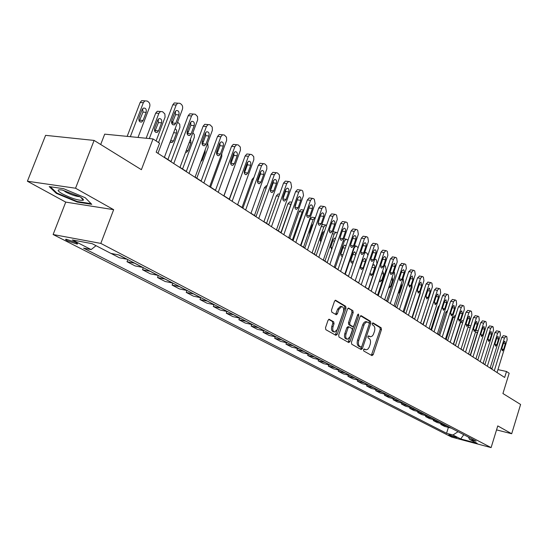 <?xml version="1.0" encoding="UTF-8"?>
<svg xmlns="http://www.w3.org/2000/svg" width="548" height="548" viewBox="0 0 548 548"><rect width="100%" height="100%" fill="white"/><g stroke="black" fill="none" stroke-linecap="round" stroke-linejoin="round"><path stroke-width="0.82" d="M363.536 349.706L363.756 351.001L371.962 355.618L373.188 354.652L381.456 329.629L381.161 327.793L373.085 322.895L372.222 323.553L372.435 324.854L373.489 325.491C374.887 326.656 375.209 328.636 374.462 331.43L373.263 334.705L372.113 336.177L370.523 336.78L368.599 335.883L367.886 336.602L368.105 337.904L369.167 338.52C370.578 339.664 370.9 341.637 370.147 344.439L369.126 347.364L367.749 349.247L366.126 349.836L364.269 348.98L363.536 349.706M67.575 240.88L76.932 244.038C78.097 244.038 77.652 243.49 75.597 242.401L66.212 239.223C65.027 239.223 65.486 239.777 67.575 240.88M329.389 319.306L328.033 320.285L325.505 327.738L325.861 329.697L335.883 335.335L337.219 334.349L346.021 308.229L345.685 306.284L335.527 300.222L334.492 301.263L331.451 310.209L331.807 312.182L336.356 314.778L337.417 313.73L338.911 309.325L341.692 306.551C343.534 307.079 344.096 308.887 343.363 311.983L337.554 329.204L334.643 332.033C332.855 331.451 332.328 329.649 333.054 326.635L334.033 323.738L333.684 321.792L329.019 319.231M496.55 429.885L511.688 433.742L520.6 404.465L502.927 393.526L509.174 373.243L506.503 371.482L504.66 377.462L156.187 152.186L159.564 143.22L153.036 138.925L104.695 134.15L100.695 144.501M75.549 188.224L27.4 181.23L65.733 202.109L113.655 209.672L75.549 188.224L94.105 140.425L141.391 169.695L153.036 138.925M113.655 209.672L100.811 243.408L491.104 447.606L451.675 437.099L53.122 234.523L100.811 243.408M511.688 433.742L497.769 425.906L491.104 447.606M351.426 342.37L351.754 344.254L361.146 349.535L362.406 348.562L370.832 323.21L370.523 321.34L361.29 315.744L360.022 316.682L351.426 342.37M348.72 342.555L339.02 337.095L338.678 335.171L347.459 309.099L348.487 308.072L352.878 310.648L353.207 312.566L349.686 323.046L350.021 324.957L352.974 326.622L354.015 325.587L357.652 314.737L358.358 314.025L358.769 315.415L350.014 341.575L348.72 342.555M27.4 181.23L45.594 135.349L94.105 140.425M456.957 437.544L448.798 434.783L450.435 435.811L456.957 437.544M468.472 437.126L469.52 439.366L476.123 441.113L118.848 254.93L110.908 253.402L92.187 243.689L72.357 239.962L91.139 249.587L83.543 248.128L446.552 433.283L452.963 434.982L458.073 431.708M469.52 439.366L477.164 443.332L460.724 438.955L452.963 434.982M65.733 202.109L53.122 234.523M484.925 364.543L483.137 363.386M477.801 359.933L475.931 358.728M470.526 355.227L468.574 353.967M463.081 350.419L461.039 349.097M455.47 345.493L453.34 344.117M447.682 340.459L445.456 339.013M439.715 335.301L437.386 333.801M431.557 330.026L429.132 328.458M423.2 324.628L420.672 322.984M414.651 319.094L412.007 317.381M405.883 313.429L403.123 311.641M396.903 307.62L394.026 305.757M387.703 301.667L384.696 299.722M378.264 295.564L375.12 293.529M368.578 289.296L365.304 287.179M358.645 282.878L355.227 280.665M348.446 276.281L344.877 273.973M337.979 269.513L334.253 267.102M327.225 262.554L323.334 260.04M316.175 255.409L312.113 252.786M304.825 248.066L300.578 245.326M293.146 240.517L288.714 237.647M281.131 232.749L276.5 229.749M268.773 224.755L263.931 221.625M256.046 216.522L250.991 213.254M242.935 208.048L237.654 204.63M229.434 199.314L223.906 195.739M215.508 190.307L209.726 186.567M201.15 181.018L195.102 177.107M186.334 171.442L180.004 167.346M171.038 161.544L164.407 157.262M506.503 371.482L497.933 369.612M492.104 368.345L490.186 367.927M448.401 427.413L446.552 433.283M441.051 423.577L440.777 424.433L444.627 426.426L451.244 428.146M433.537 419.652L433.256 420.535L437.188 422.57L443.846 424.296M425.865 415.637L425.57 416.549L429.591 418.631L436.29 420.357M418.014 411.541L417.713 412.473L421.823 414.603L428.563 416.329M409.993 407.349L409.685 408.308L413.884 410.486L420.665 412.212M401.787 403.061L401.465 404.047L405.76 406.274L412.582 408.007M393.389 398.67L393.06 399.684L397.458 401.965L404.321 403.698M384.799 394.183L384.456 395.224L388.957 397.553L395.862 399.286M376.003 389.587L375.654 390.656L380.257 393.046L387.203 394.779M367.002 384.874L366.639 385.984L371.352 388.429L378.339 390.162M357.782 380.052L357.406 381.196L362.235 383.696L369.263 385.429M348.343 375.113L347.946 376.291L352.898 378.853L359.968 380.586M338.664 370.051L338.26 371.263L343.329 373.894L350.439 375.62M328.745 364.858L328.321 366.112L333.52 368.804L340.678 370.53M318.573 359.536L318.135 360.831L323.464 363.591L330.663 365.31M308.14 354.07L307.688 355.405L313.155 358.241L320.388 359.961M297.441 348.466L296.961 349.85L302.571 352.754L309.853 354.467M286.453 342.712L285.96 344.144L291.721 347.131L299.037 348.829M275.178 336.801L274.664 338.28L280.576 341.349L287.933 343.048M263.595 330.725L263.061 332.266L269.13 335.417L276.535 337.102M251.696 324.485L251.135 326.081L257.375 329.321L264.814 330.999M239.462 318.073L238.88 319.724L245.299 323.053L252.772 324.724M226.893 311.47L226.276 313.189L232.873 316.614L240.394 318.272M213.96 304.681L213.316 306.469L220.104 309.99L227.66 311.634M200.65 297.694L199.979 299.551L206.959 303.174L214.556 304.804M186.95 290.495L186.245 292.427L193.437 296.16L201.061 297.776M158.29 275.48L157.529 277.535L165.16 281.494L172.853 283.076L172.099 285.097L179.511 288.933L187.169 290.536M143.281 267.664L142.507 269.746L150.378 273.829L158.098 275.384M127.807 259.594L127.013 261.711L135.13 265.917L142.884 267.451M111.038 253.423L119.402 257.766L127.177 259.273M440.777 424.433L447.415 426.152M433.256 420.535L439.934 422.255M425.57 416.549L432.29 418.275M417.713 412.473L424.474 414.199M409.685 408.308L416.487 410.034M401.465 404.047L408.308 405.773M393.06 399.684L399.944 401.417M384.456 395.224L391.388 396.958M375.654 390.656L382.62 392.389M366.639 385.984L373.647 387.717M357.406 381.196L364.461 382.922M347.946 376.291L355.042 378.017M338.26 371.263L345.391 372.989M328.321 366.112L335.499 367.831M318.135 360.831L325.354 362.543M307.688 355.405L314.949 357.125M296.961 349.85L304.263 351.556M285.96 344.144L293.303 345.843M274.664 338.28L282.042 339.979M263.061 332.266L270.479 333.951M251.135 326.081L258.594 327.759M238.88 319.724L246.381 321.388M226.276 313.189L233.818 314.84M213.316 306.469L220.892 308.106M199.979 299.551L207.589 301.174M186.245 292.427L193.889 294.036M172.099 285.097L179.778 286.679M157.529 277.535L165.236 279.103M142.507 269.746L150.241 271.294M127.013 261.711L134.781 263.232M96.044 245.689L91.139 249.587M463.779 434.687L460.724 438.955M49.204 186.594L56.341 193.362L77.323 202.082L91.763 204.336L85.276 197.753L63.691 188.724L49.204 186.594M77.528 201.554L77.323 202.082M56.588 192.738L56.341 193.362M363.879 349.144L365.749 349.754M370.099 336.691L368.208 336.061M371.373 355.289L380.244 329.382L379.949 327.54L372.517 323.039M369.256 324.039L369.304 321.094L360.591 315.819M360.563 349.206L361.803 346.452M360.94 347.069L361.824 346.391L369.236 324.108L369.016 322.793L366.578 321.929L364.386 323.964L358.782 340.438C358.015 343.288 358.358 345.281 359.796 346.418L360.94 347.069L359.933 346.843M366.379 321.724L365.091 321.758L363.584 323.039L362.66 324.875L363.886 325.128M359.721 346.795L358.577 346.151C357.138 345.007 356.796 343.014 357.556 340.171L362.66 324.875M348.049 308.223L352.878 310.648M351.843 326.361L348.788 324.704L348.453 322.786L351.974 312.319L351.645 310.401M348.144 342.226L357.618 314.84M346.021 333.951C345.315 336.904 345.815 338.664 347.521 339.239L350.378 336.445L352.385 330.458L352.056 328.553L349.097 326.896L348.042 327.937L346.021 333.951L344.795 333.691C344.082 336.63 344.582 338.397 346.295 338.972L347.144 339.157M348.11 326.711L346.816 327.677L348.042 327.937M344.795 333.691L346.816 327.677M334.218 331.937L333.403 331.759C331.622 331.184 331.088 329.382 331.814 326.368L332.794 323.478L332.444 321.532L328.684 319.361M340.972 306.407L340.445 306.305L337.671 309.072L338.911 309.325M335.554 314.388L337.671 309.072M335.321 335.02L344.788 307.983L344.445 306.037L335.095 300.373M470.3 355.083L477.383 332.568L475.438 332.184M476.007 330.376L476.39 330.382M478.055 331.314L477.383 332.568M494.289 370.756L504.475 337.931L506.284 336.321L506.825 336.705L507.153 339.835L497.029 372.53M503.365 335.691L501.728 337.39L491.851 369.181M503.633 342.555L504.824 341.164L505.352 343.76L503.585 349.466L502.372 350.864L501.858 348.275L503.633 342.555M468.335 326.053L469.424 325.567M453.593 344.281L460.573 322.334L462.3 320.655M446.188 339.486L453.271 317.319L455.025 315.634M487.336 366.263L497.666 333.102L499.516 331.485L500.064 331.876L500.406 335.047L490.138 368.071M496.577 330.855L494.899 332.561L484.884 364.673M496.817 337.78L498.029 336.383L498.577 339.013L496.783 344.774L495.556 346.185L495.015 343.555L496.817 337.78M480.233 361.666L490.713 328.17L492.597 326.546L493.152 326.944L493.515 330.156L483.089 363.516M489.631 325.916L487.925 327.629L477.76 360.07M489.85 332.896L491.077 331.492L491.652 334.157L489.83 339.979L488.59 341.397L488.028 338.733L489.85 332.896M472.965 356.974L483.603 323.128L485.144 321.361L485.521 321.491L486.09 321.902L486.466 325.156L475.89 358.865M482.535 320.868L480.802 322.587L470.479 355.364M482.733 327.91L483.98 326.492L484.569 329.197L482.726 335.075L481.466 336.506L480.884 333.801L482.733 327.91M438.612 334.595L445.805 312.196L447.593 310.497M465.533 352.165L476.335 317.97L477.897 316.196L478.288 316.333L478.87 316.744L479.26 320.046L468.526 354.104M475.28 315.703L473.513 317.436L463.039 350.556M475.459 322.806L476.712 321.375L477.335 324.121L475.459 330.06L474.184 331.499L473.575 328.759L475.459 322.806M79.275 196.444L62.26 190.046C56.711 189.245 56.759 190.526 62.404 193.889C72.083 198.629 79.028 200.753 83.221 200.26C83.919 199.616 82.604 198.342 79.275 196.444L79.604 196.629M63.253 190.259L65.883 192.101C71.055 194.739 75.501 196.253 79.213 196.643M91.105 203.671L77.261 201.513L56.923 193.06L50.286 186.752M430.872 329.588L438.167 306.955L439.544 305.236M457.936 347.254L468.896 312.696L470.479 310.908L470.89 311.052L471.492 311.476L471.897 314.819L460.998 349.234M467.862 310.421L466.053 312.168L455.422 345.63M468.013 317.587L469.287 316.148L469.931 318.936L468.033 324.937L466.738 326.382L466.101 323.608L468.013 317.587M422.953 324.464L431.084 300.304M420.501 291.317L420.295 293.276L412.356 317.614M411.973 284.652L412.028 287.59L403.972 312.189M407.253 299.044L410.103 290.358M450.161 342.233L461.293 307.305L462.896 305.503L463.327 305.647L463.937 306.085L464.355 309.476L453.292 344.254M460.272 305.024L458.429 306.777L447.634 340.596M460.395 312.25L461.69 310.798L462.361 313.627L460.43 319.696L459.121 321.149L458.457 318.333L460.395 312.25M442.209 337.089L453.511 301.784L455.135 299.968L455.587 300.119L456.21 300.571L456.648 304.003L445.408 339.157M452.504 299.496L450.634 301.256L439.667 335.445M452.607 306.784L453.908 305.332L454.614 308.195L452.655 314.326L451.333 315.799L450.634 312.935L452.607 306.784M434.064 331.821L445.545 296.132L447.189 294.303L447.661 294.468L448.305 294.92L448.757 298.407L437.345 333.944M444.558 293.838L442.647 295.612L431.509 330.17M444.634 301.195L445.956 299.729L446.689 302.64L444.695 308.839L443.353 310.312L442.633 307.414L444.634 301.195M425.721 326.43L437.393 290.344L439.051 288.508L439.551 288.673L440.208 289.145L440.681 292.68L429.084 328.601M436.427 288.049L434.475 289.83L423.159 324.772M436.468 295.475L437.804 293.995L438.571 296.948L436.55 303.215L435.194 304.702L434.434 301.756L436.468 295.475M403.088 278.268L403.575 281.775L395.382 306.633M398.006 293.68L399.376 292.214L401.424 286.001L401.341 283.563M417.179 320.909L429.043 284.426L430.721 282.576L431.249 282.747L431.92 283.227L432.406 286.81L420.624 323.135M428.098 282.124L426.104 283.912L414.603 319.237M428.104 289.611L429.461 288.125L430.262 291.125L428.207 297.461L426.83 298.961L426.043 295.961L428.104 289.611M393.909 271.911L394.375 272.233L394.916 275.815L386.593 300.948M388.703 287.618L389.238 287.837L390.642 286.364L392.724 280.083L392.176 277.151M408.431 315.251L420.487 278.357L422.186 276.493L422.741 276.671L423.433 277.165L423.933 280.802L411.959 317.532M419.569 276.055L417.528 277.85L405.835 313.572M419.542 283.611L420.912 282.11L421.755 285.159L419.665 291.563L418.268 293.07L417.439 290.029L419.542 283.611M384.484 265.444L385.491 266.081L386.045 269.712L377.586 295.125M379.312 280.953L380.278 281.857L381.703 280.371L383.819 274.021L382.62 271.027M374.709 259.136L376.38 259.773L376.962 263.458L368.366 289.159M370.058 273L371.106 275.726L372.537 274.233L374.688 267.814L374.832 265.958L374.263 264.896L373.729 264.718L372.448 265.862M362.906 259.8L360.557 266.938L360.735 268.719L361.509 269.431L363.153 267.945L365.495 260.821L365.406 259.279L364.715 258.382L362.906 259.8M367.907 255.361L367.057 253.313L366.297 252.792L365.626 252.594L364.441 253.347M345.274 274.226L354.234 247.819L353.775 247.744M355.919 254.21L354.693 251.738L353.261 253.231L351.028 259.821L350.843 261.437L351.33 262.684L352.063 263.013L353.234 262.143M358.152 247.621L356.008 245.956L354.234 247.819M335.232 267.732L344.35 241.017L343.219 240.846M340.938 253.799L343.151 247.148M345.987 246.011L344.815 244.997L343.37 246.504L341.096 253.169C340.671 255.06 341.034 256.142 342.185 256.409L342.459 256.354M347.973 240.168L346.137 239.14L344.35 241.017M324.937 261.074L334.212 234.044L332.362 233.763M330.711 247.292L333.088 239.983M337.424 232.797L333.622 231.804M335.499 238.421L334.677 238.085L333.218 239.599L330.91 246.347L331.636 249.573M336.013 232.16L334.212 234.044M314.367 254.245L323.813 226.886L321.203 226.502M320.244 240.531L322.745 232.708M321.71 225.029L323.265 224.646M324.594 231.009L322.806 232.516L320.457 239.339L320.724 242.243M326.574 225.283L325.628 224.988L323.813 226.886M303.524 247.223L313.141 219.543L310.147 219.111L311.97 217.214L312.634 217.309M300.948 245.559L310.147 219.111M309.846 233.606L312.113 225.283M313.244 223.817L312.12 225.249L309.723 232.153L309.613 234.27M315.381 217.652L313.141 219.543M292.379 240.017L302.181 211.994L299.167 211.576L300.996 209.672L301.722 209.768M289.796 238.346L299.167 211.576M306.647 214.891L306.853 213.789M303.763 210.144L302.181 211.994M280.932 232.619L290.92 204.246L287.892 203.842L289.721 201.924L290.515 202.034M278.343 230.941L287.892 203.842M295.694 205.178L295.523 204.404M291.584 203.061L290.92 204.246M266.575 223.331L276.308 195.889L278.137 193.971L279.007 194.081M283.926 196.129L283.569 195.581M254.471 215.508L264.403 187.724L266.225 185.793L266.999 185.841M271.65 187.272L271.137 186.889M399.465 309.456L411.726 272.137L413.439 270.267L414.028 270.445L414.733 270.952L415.254 274.644L403.075 311.791M410.829 269.835L408.746 271.637L396.855 307.771M410.767 277.452L412.151 275.952L413.034 279.042L410.904 285.522L409.5 287.042L408.63 283.953L410.767 277.452M390.272 303.51L402.739 265.766L404.465 263.883L405.088 264.067L405.815 264.588L406.363 268.335L393.978 305.907M401.869 263.458L399.739 265.273L387.648 301.818M401.766 271.15L403.527 269.705L404.177 270.609L404.246 272.144L401.931 279.329L400.328 280.843L399.506 279.877L399.444 278.35L401.766 271.15M380.846 297.42L393.526 259.231L395.272 257.334L395.93 257.533L396.677 258.06L397.238 261.862L384.641 299.872M392.69 256.923L390.512 258.745L378.209 295.714M392.546 264.684L394.334 263.232L395.012 264.15L395.087 265.712L392.731 272.986L391.101 274.507L390.347 273.781L390.183 271.972L392.546 264.684M371.174 291.166L384.08 252.532L385.84 250.621L386.539 250.826L387.299 251.368L387.888 255.231L375.072 293.687M383.271 250.224L382.805 250.148L381.045 252.053L368.53 289.454M383.086 258.053L384.511 256.519C385.614 256.779 385.956 257.861 385.532 259.766L383.299 266.472L381.84 268.02C380.75 267.753 380.415 266.671 380.839 264.78L383.086 258.053M361.248 284.755L374.387 245.655L376.161 243.737L376.901 243.942L377.682 244.497L378.298 248.429L365.249 287.337M373.613 243.346L373.106 243.271L371.332 245.182L358.591 283.035M373.387 251.251L374.818 249.703C375.969 249.963 376.325 251.059 375.894 253.012L373.613 259.793L372.147 261.355C371.017 261.088 370.667 259.985 371.099 258.053L373.387 251.251M351.069 278.165L364.441 238.599L366.228 236.668L367.016 236.88L367.818 237.455L368.455 241.442L355.173 280.823M363.708 236.291L363.153 236.209L361.365 238.133L348.398 276.439M363.427 244.271L364.872 242.716C366.064 242.963 366.434 244.079 365.995 246.073L363.68 252.943L362.201 254.512C361.029 254.245 360.659 253.128 361.098 251.155L363.427 244.271M340.609 271.404L354.227 231.352L356.029 229.413L356.864 229.633L357.686 230.222L358.344 234.277L344.822 274.13M353.535 229.05L352.933 228.961L351.131 230.9L337.924 269.671M353.2 237.099L354.659 235.537C355.892 235.777 356.289 236.914 355.844 238.955L353.487 245.901L351.994 247.484C350.775 247.23 350.384 246.093 350.83 244.072L353.2 237.099M352.864 238.085L350.713 244.477M329.869 264.465L343.74 223.913L345.548 221.967L346.439 222.193L347.281 222.796L347.973 226.913L334.198 267.26M343.089 221.618L342.432 221.522L340.623 223.468L327.17 262.718M342.699 229.742L344.165 228.167C345.452 228.4 345.863 229.557 345.411 231.646L343.014 238.681L341.514 240.264C340.24 240.024 339.835 238.866 340.287 236.798L342.699 229.742M342.493 230.338L340.096 237.647M318.826 257.327L332.965 216.275L334.78 214.309L335.732 214.549L336.595 215.165L337.315 219.358L323.279 260.204M332.362 213.98L331.643 213.884L329.828 215.837L316.121 255.58M331.91 222.18L333.383 220.597C334.718 220.817 335.157 221.995 334.705 224.132L332.252 231.256L330.745 232.852C329.423 232.619 328.992 231.441 329.451 229.324L331.91 222.18M331.787 222.536L329.232 230.475M307.483 249.991L321.895 208.418L323.71 206.452L324.724 206.685L325.615 207.322L326.361 211.583L312.059 252.95M321.34 206.13L320.553 206.027L318.737 207.993L304.763 248.237M320.827 214.405L322.299 212.823C323.697 213.021 324.156 214.22 323.69 216.419L321.197 223.625L319.683 225.235C318.306 225.009 317.854 223.817 318.32 221.639L320.827 214.405M320.765 214.576L318.093 223.043M295.81 242.449L310.511 200.342L312.326 198.369L313.408 198.609L314.326 199.267L315.1 203.603L300.523 245.49M310.01 198.068L309.154 197.958L307.332 199.931L293.084 240.688M309.428 206.418L310.901 204.822C312.353 205.007 312.846 206.226 312.374 208.48L309.832 215.782L308.312 217.398C306.88 217.193 306.401 215.974 306.873 213.741L309.428 206.418L306.654 215.371M283.809 234.688L298.797 192.033L300.612 190.053L301.777 190.3L302.715 190.978L303.524 195.389L288.652 237.818M298.359 189.772L297.42 189.656L295.605 191.636L281.069 232.921M297.701 198.198L299.181 196.595C300.694 196.759 301.215 198.006 300.736 200.321L298.139 207.719L296.619 209.336C295.125 209.151 294.619 207.911 295.098 205.616L297.701 198.198M297.749 198.075L294.893 207.452M242.031 207.459L252.155 179.319L253.964 177.388M258.916 178.429L258.3 178.004M271.459 226.701L286.748 183.491L288.556 181.504L289.803 181.751L290.776 182.45L291.611 186.936L276.439 229.927M286.378 181.244L285.344 181.121L283.535 183.101L268.712 224.927M285.638 189.738L287.111 188.135C288.693 188.279 289.241 189.54 288.762 191.93L286.111 199.424L284.597 201.048C283.028 200.883 282.494 199.616 282.98 197.259L285.638 189.738M285.727 189.505L285.549 191.519L282.795 199.273M229.228 199.177L240.243 169.483M245.785 169.339L245.011 169.051M258.738 218.481L274.343 174.689L276.144 172.702L277.48 172.956L279.37 174.908L279.466 177.881L263.869 221.796M274.048 172.462L272.911 172.332L271.109 174.319L255.985 216.7M273.219 181.032L274.685 179.429C276.343 179.539 276.925 180.826 276.432 183.285L273.733 190.882L272.219 192.506C270.589 192.369 270.013 191.081 270.507 188.649L273.219 181.032M273.356 180.703L273.205 182.895L270.356 190.841M235.167 164.743L223.995 195.794M232.201 160.139L231.119 160.338M245.641 210.014L261.574 165.633L263.355 163.647L264.787 163.893L266.739 165.9L266.842 168.921L250.922 213.432M261.355 163.427L260.101 163.29L258.32 165.27L242.874 208.226M260.43 172.072L261.882 170.462C263.615 170.544 264.239 171.853 263.739 174.387L260.985 182.087L259.485 183.71C257.772 183.607 257.163 182.299 257.663 179.792L260.43 172.072M260.608 171.654L260.499 174.011L257.539 182.148M221.824 153.543L221.755 156.653L210.596 187.128M218.042 151.049L216.481 152.693M232.14 201.287L248.415 156.296L250.169 154.317L251.717 154.563L253.724 156.618L253.84 159.694L237.585 204.808M248.285 154.118L246.895 153.974L245.141 155.954L229.365 199.493M247.258 162.831L248.689 161.228C250.505 161.27 251.169 162.598 250.669 165.222L247.854 173.024L246.367 174.654C244.572 174.579 243.922 173.25 244.429 170.661L247.258 162.831M247.477 162.338L247.401 164.866L244.346 173.182M207.671 143.069L208.185 147.316L196.794 178.203M205.575 132.671L205.651 135.685L202.65 143.795L202.274 144.535L202.644 143.501L201.979 143.439M202.315 141.233L202.774 141.425M200.794 161.694L202.212 160.126L205.062 152.406L205.137 149.94M203.068 142.665L202.644 143.501M218.22 192.286L234.852 146.672L236.572 144.699L238.243 144.946L240.319 147.056L240.442 150.179L223.837 195.917M234.811 144.528L233.284 144.384L231.557 146.35L215.439 190.492M233.674 153.31L235.085 151.721C236.996 151.707 237.695 153.063 237.195 155.776L234.318 163.681L232.852 165.311C230.968 165.284 230.276 163.927 230.783 161.249L233.674 153.31M233.941 152.748L233.914 155.433L230.749 163.927M192.903 132.712L194.3 134.568L194.328 137.322L182.566 169.003M187.108 131.547L188.505 131.609M185.628 152.234L186.663 152.248L188.094 150.673L191.005 142.85L190.457 139.261M203.863 183.005L220.865 136.753L222.543 134.794L224.351 135.027L226.488 137.192L226.632 140.377L209.658 186.752M220.933 134.65L219.241 134.493L217.556 136.445L201.082 181.21M219.673 143.494L221.05 141.911C223.057 141.85 223.803 143.227 223.296 146.035L220.365 154.057L218.926 155.673C216.946 155.701 216.207 154.324 216.72 151.543L219.673 143.494M219.981 142.864L220.001 145.713L216.734 154.385M177.607 122.122L179.751 124.238L179.922 127.403L167.907 159.523M171.497 122.218L173.01 121.416M170.188 141.877L172.147 142.487L173.545 140.925L176.518 132.993C177.045 130.917 176.566 129.527 175.093 128.814M189.046 173.428L206.432 126.513L208.069 124.581L210.021 124.793L212.227 127.02L212.384 130.26L195.033 177.299M206.617 124.458L204.74 124.3L203.109 126.232L186.265 171.627M205.226 133.37L206.562 131.801C208.672 131.671 209.473 133.068 208.966 135.993L205.966 144.124L204.562 145.727C202.479 145.816 201.698 144.412 202.205 141.528L205.226 133.37M149.323 138.555L158.872 113.374L160.441 111.518L162.578 111.71L164.88 113.95L165.071 117.176L156.105 140.946M146.152 138.247L155.687 113.128L157.262 111.271L159.352 111.436M154.851 131.479L158.406 122.553L158.167 119.306M157.68 120.17L154.618 128.246C154.125 131.171 154.981 132.561 157.187 132.411L158.536 130.869L161.578 122.827C162.064 119.854 161.194 118.471 158.968 118.663L157.68 120.17M173.757 163.544L191.533 115.95L193.108 114.046L195.232 114.231L197.513 116.525L197.677 119.82L179.929 167.537M191.848 113.943L189.772 113.785L188.197 115.69L170.962 161.735M190.314 122.916L191.608 121.368C193.821 121.163 194.677 122.581 194.177 125.622L191.101 133.87L189.745 135.452C187.553 135.616 186.717 134.192 187.224 131.191L190.314 122.916M190.704 122.163L190.841 125.334L187.354 134.356M130.342 136.685L143.343 102.695L144.843 100.873L147.159 101.031L148.412 101.901C149.844 103.154 150.248 104.853 149.611 107.011L138.014 137.438M127.17 136.37L140.151 102.469L141.651 100.654L144.843 100.873M139.315 121.17L142.98 112.087L142.665 108.696M142.138 109.6L139.007 117.786C138.521 120.834 139.439 122.245 141.754 122.012L143.055 120.492L146.165 112.34C146.645 109.244 145.713 107.84 143.371 108.12L142.138 109.6M157.954 153.33L176.155 105.038L177.655 103.168L179.956 103.325L181.196 104.216C182.621 105.497 183.005 107.237 182.368 109.442L164.338 157.454M177.655 103.168L174.298 102.935L172.798 104.798L158.55 142.549M174.915 112.114L176.148 110.6C178.477 110.306 179.401 111.744 178.901 114.916L175.757 123.279L174.456 124.841C172.147 125.088 171.243 123.643 171.75 120.512L174.915 112.114M175.346 111.313L175.552 114.648L171.949 123.848M447.23 426.111L451.059 428.104M439.749 422.213L443.661 424.255M432.105 418.234L436.098 420.316M424.289 414.158L428.372 416.288M416.295 409.993L420.474 412.171M408.116 405.732L412.391 407.959M399.752 401.376L404.129 403.65M391.19 396.916L395.67 399.245M382.429 392.347L387.011 394.738M373.455 387.669L378.147 390.114M364.262 382.881L369.071 385.388M354.844 377.976L359.769 380.538M345.192 372.948L350.241 375.579M335.301 367.79L340.472 370.489M325.156 362.502L330.465 365.269M314.744 357.077L320.19 359.92M304.065 351.515L309.654 354.426M293.098 345.802L298.838 348.788M281.836 339.931L287.734 343.007M270.274 333.91L276.329 337.061M258.389 327.718L264.609 330.958M246.168 321.347L252.566 324.683M233.606 314.805L240.182 318.23M220.68 308.065L227.447 311.593M207.377 301.133L214.343 304.763M193.677 293.995L200.849 297.735M179.566 286.645L186.957 290.495M165.023 279.069L172.641 283.035M150.029 271.253L157.886 275.349M134.561 263.198L142.665 267.417M118.608 254.882L126.965 259.238M450.655 435.126L450.435 435.811M449.278 434.817L449.168 435.167M364.269 349.364L365.482 349.631M368.605 336.294L369.818 336.554M379.949 327.54L381.161 327.793M380.244 329.382L381.456 329.629M371.982 354.378L373.188 354.652M360.927 315.669L361.29 315.744M369.304 321.094L370.523 321.34M369.612 322.964L370.832 323.21M361.187 348.295L362.406 348.562M357.556 340.171L358.782 340.438M358.577 346.151L359.796 346.418M348.384 308.079L348.768 308.154M351.974 312.319L353.207 312.566M348.453 322.786L349.686 323.046M348.788 324.704L350.021 324.957M351.501 326.293L352.734 326.546M357.543 315.169L358.769 315.415M348.788 341.301L350.014 341.575M332.444 321.532L333.684 321.792M332.794 323.478L334.033 323.738M331.814 326.368L333.054 326.635M336.177 313.477L337.417 313.73M335.424 300.236L335.835 300.311M344.445 306.037L345.685 306.284M344.788 307.983L346.021 308.229M335.979 334.081L337.219 334.349M501.728 337.39L504.475 337.931M505.352 343.76L503.379 343.363M503.585 349.466L501.694 349.083M470.253 327.731L467.951 327.279M462.697 322.745L460.573 322.334M454.963 317.641L453.271 317.319M494.899 332.561L497.666 333.102M498.577 339.013L496.557 338.609M496.783 344.774L494.851 344.384M487.925 327.629L490.713 328.17M491.652 334.157L489.583 333.753M489.83 339.979L487.857 339.582M480.802 322.587L483.603 323.128M484.569 329.197L482.459 328.786M482.726 335.075L480.706 334.677M447.045 312.429L445.805 312.196M473.513 317.436L476.335 317.97M477.335 324.121L475.171 323.704M475.459 330.06L473.397 329.656M438.941 307.099L438.167 306.955M466.053 312.168L468.896 312.696M469.931 318.936L467.718 318.511M468.033 324.937L465.923 324.526M458.429 306.777L461.293 307.305M462.361 313.627L460.094 313.203M460.43 319.696L458.279 319.279M450.634 301.256L453.511 301.784M454.614 308.195L452.292 307.764M452.655 314.326L450.449 313.908M442.647 295.612L445.545 296.132M446.689 302.64L444.305 302.201M444.695 308.839L442.442 308.414M434.475 289.83L437.393 290.344M438.571 296.948L436.133 296.509M436.55 303.215L434.242 302.791M400.588 285.851L401.424 286.001M398.54 292.063L399.376 292.214M426.104 283.912L429.043 284.426M430.262 291.125L427.755 290.68M428.207 297.461L425.844 297.03M391.286 279.829L392.724 280.083M389.203 286.104L390.642 286.364M417.528 277.85L420.487 278.357M421.755 285.159L419.179 284.707M419.665 291.563L417.24 291.132M381.744 273.664L383.819 274.021M379.627 280.007L381.703 280.371M371.948 267.349L374.688 267.814M369.962 273.788L372.537 274.233M362.509 260.985L365.338 261.451M360.509 267.499L363.153 267.945M352.844 254.457L355.679 254.916M350.823 261.047L353.46 261.485M342.993 247.778L345.261 248.134M340.89 254.436L343 254.779M332.896 240.928L334.554 241.182M330.697 247.655L332.252 247.901M322.532 233.9L323.546 234.051M320.244 240.695L321.203 240.846M278.884 196.225L276.308 195.889M266.246 187.95L264.403 187.724M408.746 271.637L411.726 272.137M413.034 279.042L410.39 278.589M410.904 285.522L408.431 285.083M399.739 265.273L402.739 265.766M404.095 272.781L401.383 272.322M401.931 279.329L399.396 278.891M390.512 258.745L393.526 259.231M394.93 266.355L392.142 265.896M392.731 272.986L390.135 272.541M381.045 252.053L384.08 252.532M385.532 259.766L382.668 259.3M383.299 266.472L380.634 266.027M371.332 245.182L374.387 245.655M375.894 253.012L372.948 252.539M373.613 259.793L370.886 259.348M361.365 238.133L364.441 238.599M365.995 246.073L362.975 245.6M363.68 252.943L360.885 252.491M351.131 230.9L354.227 231.352M355.844 238.955L352.754 238.483M353.487 245.901L350.61 245.456M340.623 223.468L343.74 223.913M345.411 231.646L342.301 231.181M343.014 238.681L340.068 238.229M329.828 215.837L332.965 216.275M334.705 224.132L331.574 223.68M332.252 231.256L329.232 230.804M318.737 207.993L321.895 208.418M323.69 216.419L320.546 215.974M321.197 223.625L318.1 223.18M307.332 199.931L310.511 200.342M312.374 208.48L309.202 208.055M309.832 215.782L306.661 215.337M295.605 191.636L298.797 192.033M300.736 200.321L297.543 199.904M298.139 207.719L294.954 207.288M253.224 179.449L252.155 179.319M283.535 183.101L286.748 183.491M288.762 191.93L285.549 191.519M286.111 199.424L282.905 198.999M271.109 174.319L274.343 174.689M276.432 183.285L273.205 182.895M273.733 190.882L270.507 190.471M258.32 165.27L261.574 165.633M263.739 174.387L260.499 174.011M260.985 182.087L257.745 181.689M245.141 155.954L248.415 156.296M250.669 165.222L247.401 164.866M247.854 173.024L244.593 172.641M204.253 152.323L205.062 152.406M201.404 160.037L202.212 160.126M231.557 146.35L234.852 146.672M237.195 155.776L233.914 155.433M234.318 163.681L231.037 163.318M187.724 133.698L187.087 133.637M189.19 142.665L191.005 142.85M186.286 150.481L188.094 150.673M217.556 136.445L220.865 136.753M223.296 146.035L220.001 145.713M220.365 154.057L217.063 153.707M173.627 132.726L176.518 132.993M170.654 140.637L173.545 140.925M203.109 126.232L206.432 126.513M208.966 135.993L205.651 135.685M205.966 144.124L202.65 143.795M158.872 113.374L155.687 113.128M158.406 122.553L161.578 122.827M155.372 130.575L158.536 130.869M188.197 115.69L191.533 115.95M194.177 125.622L190.841 125.334M191.101 133.87L187.772 133.561M143.343 102.695L140.151 102.469M142.98 112.087L146.165 112.34M139.87 120.224L143.055 120.492M172.798 104.798L176.155 105.038M178.901 114.916L175.552 114.648M175.757 123.279L172.415 122.999M77.193 243.36L76.932 244.038M359.872 346.843L361.002 347.096M365.886 321.621L367.105 321.875M351.748 326.361L352.816 326.587M347.864 326.635L349.097 326.896M340.445 306.305L341.692 306.551M478.233 330.745L476.233 330.348M503.215 335.657L505.962 336.198M470.848 325.848L469.252 325.539M463.3 320.847L462.122 320.621M455.573 315.737L454.833 315.593M496.406 330.821L499.173 331.362M489.453 325.882L492.234 326.416M482.343 320.827L485.144 321.361M475.075 315.662L477.897 316.196M80.94 197.438L83.221 200.26M467.643 310.38L470.479 310.908M460.032 304.976L462.896 305.503M452.251 299.448L455.135 299.968M444.284 293.79L447.189 294.303M436.133 288.001L439.051 288.508M427.783 282.069L430.721 282.576M419.227 275.993L422.186 276.493M365.626 252.594L364.735 252.457M356.008 245.956L354.467 245.716M351.713 262.951L352.063 263.013M346.137 239.14L343.911 238.805M341.801 256.348L342.185 256.409M325.628 224.988L322.649 224.557M314.956 217.638L311.97 217.214M303.791 210.055L300.996 209.672M291.879 202.212L289.721 201.924M279.617 194.156L278.137 193.971M266.979 185.888L266.225 185.793M410.459 269.774L413.439 270.267M401.472 263.389L404.465 263.883M392.258 256.854L395.272 257.334M382.805 250.148L385.84 250.621M381.84 268.02L381.497 267.965M373.106 243.271L376.161 243.737M372.147 261.355L371.777 261.293M363.153 236.209L366.228 236.668M362.201 254.512L361.796 254.443M352.933 228.961L356.029 229.413M351.994 247.484L351.549 247.415M342.432 221.522L345.548 221.967M341.514 240.264L341.027 240.188M331.643 213.884L334.78 214.309M330.745 232.852L330.211 232.77M320.553 206.027L323.71 206.452M319.683 225.235L319.1 225.146M309.154 197.958L312.326 198.369M308.312 217.398L307.675 217.309M297.42 189.656L300.612 190.053M296.619 209.336L295.92 209.24M285.344 181.121L288.556 181.504M284.597 201.048L283.823 200.945M272.911 172.332L276.144 172.702M272.219 192.506L271.37 192.396M260.101 163.29L263.355 163.647M259.485 183.71L258.54 183.601M218.056 151.008L216.953 150.899M246.895 153.974L250.169 154.317M246.367 174.654L245.326 174.531M203.5 141.494L202.26 141.377M233.284 144.384L236.572 144.699M232.852 165.311L231.701 165.181M188.464 131.705L187.101 131.582M185.662 152.139L186.663 152.248M219.241 134.493L222.543 134.794M218.926 155.673L217.645 155.536M172.928 121.622L172.38 121.574M170.709 142.343L172.147 142.487M204.74 124.3L208.069 124.581M204.562 145.727L203.137 145.583M160.441 111.518L157.262 111.271M155.591 132.267L157.187 132.411M189.772 113.785L193.108 114.046M189.745 135.452L188.163 135.308M139.98 121.862L141.754 122.012M174.456 124.841L172.689 124.691"/></g></svg>
